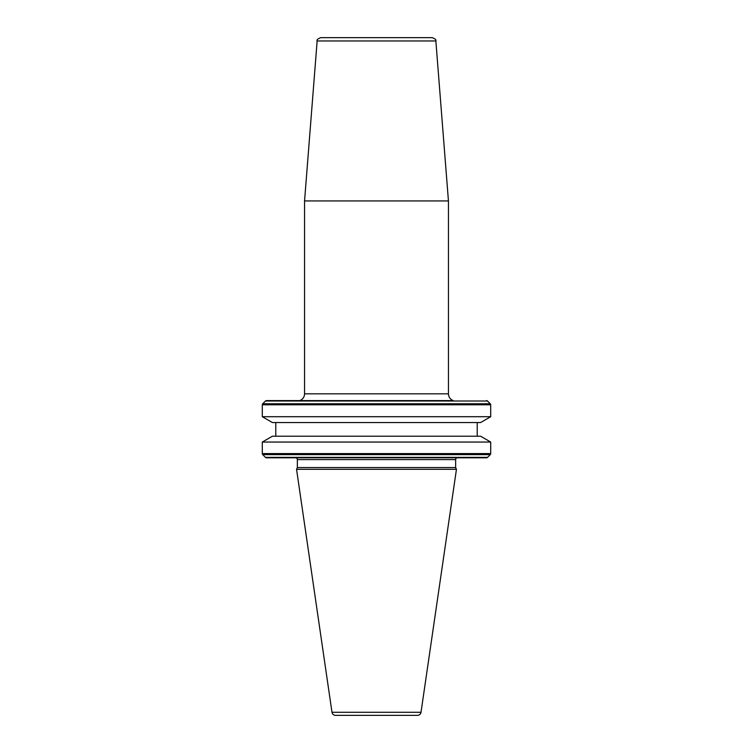 <?xml version="1.0" encoding="UTF-8"?>
<svg xmlns="http://www.w3.org/2000/svg" width="753" height="753" viewBox="0 0 753 753"><rect width="100%" height="100%" fill="white"/><g stroke="black" fill="none" stroke-linecap="round" stroke-linejoin="round"><path stroke-width="1.13" d="M376.5 200.938L448.44 200.938L448.44 393.828L304.56 393.828L304.56 200.938L376.5 200.938M435.855 40.963L317.145 40.963C316.467 40.022 317.662 38.921 320.731 37.65L432.269 37.65C435.338 38.921 436.533 40.022 435.855 40.963L448.44 200.938M487.53 457.372L490.288 454.624L262.712 454.624L265.47 457.372A1.44 1.44 0 0 0 266.487 457.796L486.513 457.796A1.44 1.44 0 0 0 487.53 457.372L265.47 457.372M262.289 442.049L272.398 436.213L480.602 436.213L490.711 442.049L262.289 442.049L262.289 453.598A1.44 1.44 0 0 0 262.712 454.624M490.711 442.049L490.711 453.598A1.44 1.44 0 0 1 490.288 454.624M275.777 422.546L275.777 436.213M477.223 422.546L477.223 436.213M480.602 422.546L272.398 422.546L262.289 416.71L490.711 416.71L480.602 422.546M448.44 393.828C448.609 397.085 450.2 399.344 453.212 400.605L266.487 400.605A1.44 1.44 0 0 0 265.47 401.02L262.712 403.777A1.44 1.44 0 0 0 262.289 404.794L262.289 416.71M486.513 400.605A1.44 1.44 0 0 1 487.53 401.02L490.288 403.777A1.44 1.44 0 0 1 490.711 404.794L490.711 416.71M331.988 712.272A3.596 3.596 0 0 0 335.546 715.35L417.454 715.35A3.596 3.596 0 0 0 421.012 712.272L456.45 469.307L296.55 469.307L331.988 712.272L421.012 712.272M457.438 457.796A1.798 1.798 0 0 0 455.64 459.594L455.64 467.566L297.36 467.566L296.55 469.307M455.64 467.566L456.45 469.307M455.64 459.594L297.36 459.594L297.36 467.566M297.36 459.594A1.798 1.798 0 0 0 295.562 457.796M266.487 400.605L299.788 400.605C302.8 399.344 304.391 397.085 304.56 393.828M490.711 453.598L262.289 453.598M490.711 404.794L262.289 404.794M490.288 403.777L262.712 403.777M487.53 401.02L265.47 401.02M317.145 40.963L304.56 200.938"/></g></svg>
